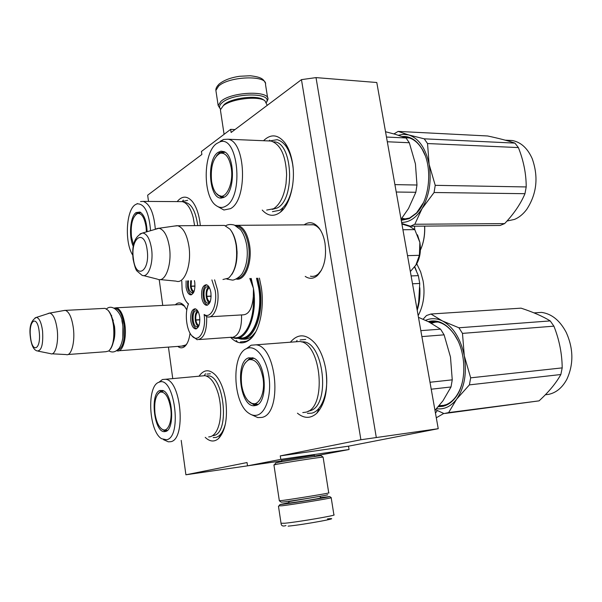 <?xml version="1.0" encoding="UTF-8"?>
<svg xmlns="http://www.w3.org/2000/svg" width="602" height="602" viewBox="0 0 602 602"><rect width="100%" height="100%" fill="white"/><g stroke="black" fill="none" stroke-linecap="round" stroke-linejoin="round"><path stroke-width="0.9" d="M148.513 201.422L147.663 195.198L201.873 154.466L201.429 151.478L230.649 129.355L231.123 132.485L301.459 79.637L360.891 439.746L280.269 455.895L280.803 459.371L247.527 465.85L247.038 462.547L185.905 474.79L181.202 440.386M172.751 378.605L168.44 347.098M162.743 305.425L159.214 279.621M230.589 337.316C237.022 343.93 243.494 344.63 250.003 339.43C259.47 331.649 264.684 308.209 261.268 287.056L259.402 278.132M305.229 276.401C309.3 279.155 313.311 278.922 317.262 275.678C324.154 268.537 326.735 257.709 324.997 243.2C323.944 237.045 322.002 232.048 319.173 228.203C314.357 222.281 309.338 221.16 304.13 224.847M186.816 309.902L184.099 305.59C181.059 302.332 178.132 302.061 175.317 304.785M177.793 346.406C180.164 348.265 182.466 348.295 184.701 346.496C187.433 344.051 189.216 339.611 190.044 333.184M199.021 376.205C203.935 369.267 209.511 368.973 215.749 375.332C220.671 381.096 224.004 389.584 225.773 400.789C227.752 418.488 225.344 431.07 218.556 438.542C214.297 442.169 209.85 441.77 205.222 437.361M290.39 342.199C298.02 333.312 306.298 333.756 315.237 343.539C320.445 350.086 323.981 358.815 325.848 369.726C328.316 389.268 325.298 403.776 316.795 413.25C310.632 418.721 304.176 418.706 297.448 413.198M177.184 201.602C182.06 195.718 187.102 195.673 192.309 201.467C195.981 206.095 198.502 212.875 199.879 221.814L200.323 225.592M263.518 140.718C270.885 133.614 278.049 134.359 285.017 142.945C288.614 147.957 291.097 154.594 292.482 162.864C295.785 182 290.029 204.815 280.434 212.16C274.038 216.946 267.973 216.246 262.231 210.068M360.891 439.746L438.233 428.699L348.513 446.18L280.269 455.895M301.459 79.637L316.02 77.605L376.273 437.33M316.02 77.605L376.792 82.512L438.233 428.699M230.649 129.355L235.013 129.565M185.905 474.79L281.751 460.876M280.803 459.371L349.055 449.513L314.477 456.083M281.676 460.41L314.342 455.255M349.055 449.513L348.513 446.18M242.373 339.054L242.644 339.099C245.977 339.618 249.16 338.58 252.193 335.984L255.707 331.973M320.678 230.483L320.113 229.693C317.946 226.849 315.561 225.178 312.957 224.666L309.466 224.802M310.466 276.205L310.918 276.295C313.507 276.724 315.975 275.942 318.323 273.94L321.528 270.072M184.679 306.313L181.322 304.394L179.178 304.589M181.623 346.12L185.747 344.991L186.929 343.742M255.015 333.199C252.434 337.286 249.529 339.979 246.293 341.281L240.401 341.944M313.446 224.779L237.752 225.321C243.554 227.082 247.49 233.674 249.567 245.112C252.547 262.705 244.871 281.465 236.15 279.019M237.752 225.321L235.028 225.329M236.36 225.991C242.305 227.217 246.353 233.666 248.506 245.33C251.117 260.967 245.134 278.162 237.338 278.372M230.709 230.122C233.523 233.824 235.45 238.971 236.496 245.556C237.94 257.581 236.383 267.22 231.815 274.474M221.747 225.434L224.501 225.419L229.964 229.151C232.989 232.951 235.066 238.354 236.172 245.36C237.775 260.839 235.232 271.765 228.534 278.124L222.966 279.509M224.501 225.419L177.763 225.75C183.204 227.571 186.921 234.404 188.915 246.241C191.797 264.466 184.686 283.858 176.506 281.269M177.763 225.75L174.256 226.066M140.04 233.892L142.659 232.997C134.765 236.202 131.575 244.901 133.087 259.093C134.6 266.242 135.917 270.23 137.03 271.05L141.891 275.182C148.032 278.681 153.773 263.428 151.546 248.776C149.913 238.941 146.956 233.681 142.659 232.997L158.958 228.256C164.045 229.55 167.529 235.879 169.433 247.241C172.097 264.474 165.377 282.609 157.927 279.358M158.379 228.218L155.459 229.099M181.669 304.469L116.389 307.78C120.505 309.157 123.35 314.891 124.938 324.967C126.879 338.55 122.635 352.381 117.202 350.876L116.6 350.71M116.389 307.78L114.192 308.081M114.771 308.39C119.211 308.653 122.326 314.236 124.11 325.133C125.216 340.198 122.876 348.611 117.104 350.364M108.21 310.481L108.443 310.73C111.069 313.785 112.867 318.797 113.838 325.75C114.914 336.405 113.748 344.246 110.347 349.25M108.443 310.73L107.931 310.188C110.633 313.333 112.484 318.496 113.485 325.659C114.636 338.219 113.048 346.669 108.721 351.004L105.907 351.711L67.981 354.51M107.931 310.188L105.064 308.352L103.439 308.435M105.064 308.352L65.377 310.369C69.185 311.806 71.849 317.705 73.361 328.075C75.22 342.041 71.367 356.218 66.348 354.631M65.377 310.369L63.451 310.617M35.074 317.879L36.406 317.397C30.973 320.354 28.964 326.961 30.378 337.233C31.447 345.48 33.72 350.055 37.196 350.958C41.576 350.898 43.359 344.224 42.554 330.95C41.357 322.544 39.303 318.029 36.406 317.397L49.8 313.063C53.292 314.124 55.745 319.572 57.167 329.407C58.876 342.523 55.294 355.714 50.726 353.735M49.507 313.04L47.942 313.559M236.262 340.484L237.594 342.199M414.77 229.603L409.503 226.39L401.91 224.019M410.346 271.555L416.321 264.556C420 258.273 421.182 250.883 419.865 242.388L417.495 234.825M407.524 255.639L419.391 255.316L415.719 265.452M419.391 255.316L419.865 242.388L414.778 229.618L402.926 229.746M220.543 109.067C218.842 107.141 219.414 104.974 222.266 102.573C233.328 92.625 272.586 92.437 266.483 102.137M220.498 109.225L218.165 105.523L220.964 101.302C231.635 91.587 270.193 90.27 267.905 99.503L266.573 102.28M320.663 497.606L329.73 496.56C330.513 496.906 294.37 502.836 283.015 504.213L279.983 504.544L288.794 502.662M331.213 497.651L331.273 497.696C332.138 498.087 294.024 504.356 282.067 505.778L279.072 505.846M327.473 518.886C345.089 517.065 303.13 524.839 288.11 526.14M220.588 111.114L220.392 109.812L223.259 105.719C231.326 98.856 257.889 95.665 264.85 100.684L267.243 105.342M224.207 104.477L224.418 104.312C231.951 97.9 256.678 94.928 263.194 99.623L263.405 99.759M321.242 455.759L321.197 455.729C321.009 455.338 288.546 460.304 278.433 462.283L275.693 463.028M326.954 494.836C333.463 494.227 296.357 500.375 284.43 501.88L281.179 502.173L279.32 500.781L282.737 500.42C294.671 498.885 332.447 492.684 328.73 492.88L323.101 457.129C322.958 456.737 288.087 462.088 277.251 464.172L273.94 464.962M273.925 464.887L279.328 500.721M294.807 341.868L299.736 341.492C321.656 342.839 327.127 408.931 305.492 412.242L302.776 412.566M434.975 410.338L442.914 400.864L451.011 386.966L452.252 379.839L450.484 357.039L444.103 334.84L440.566 329.159L428.774 321.897L418.473 317.329M451.011 386.966L431.228 389.208M452.252 379.839L429.994 382.262M444.103 334.84L421.889 336.593M440.566 329.159L420.836 330.641M249.476 359.462L252.516 357.769M244.758 363.375L249.973 358.122L252.735 357.791M257.024 404.95L253.961 404.055M248.257 400.909L254.285 405.078L256.971 404.935M248.626 357.836C234.66 361.802 240.16 407.652 254.465 405.695L255.737 405.477C268.454 403.25 266.332 362.08 253.291 358.002L248.626 357.836M257.174 415.124C265.986 412.949 271.698 394.679 268.921 376.363C266.265 358.009 256.023 345.059 247.475 348.265L247.211 348.362C231.085 353.163 232.575 403.4 249.093 413.408C251.794 415.252 254.488 415.824 257.174 415.124M308.201 411.143L309.217 410.933C331.664 407.268 323.771 338.64 301.467 341.921M247.475 348.265L250.981 345.307L246.083 348.882M251.501 414.718L257.829 417.6L261.795 417.427C282.586 414.199 277.116 346.308 256.046 344.826L299.736 341.492M251.267 345.194L256.046 344.826M431.386 323.266L436.834 321.754M445.736 404.845L444.773 404.898M325.855 370.155C329.354 390.322 322.296 411.031 311.701 413.168L307.389 413.371M300.135 339.942L305.711 339.415M423.086 319.248L426.479 315.531L430.927 314.018L442.41 320.934C437.263 318.466 432.236 318.044 427.307 319.654L425.539 320.347M445.42 413.401L539.068 400.864C548.768 391.977 556.03 383.196 560.853 374.519L562.2 367.882C562.05 353.63 559.281 339.724 553.9 326.156L550.213 320.911C542.816 316.351 533.094 312.099 521.061 308.156L430.927 314.018M442.41 320.934L458.912 327.781L462.479 333.388L464.292 355.79L470.666 377.838L469.402 384.881L456.64 399.171L448.625 412.603L444.013 413.582L435.57 409.699M442.462 320.956C453.344 326.901 460.613 338.482 464.277 355.699M464.292 355.79C467.032 373.33 464.481 387.793 456.64 399.171M436.458 408.728C444.148 409.729 450.86 406.568 456.602 399.224M438.835 406.011L443.207 405.605C447.911 404.536 452.049 401.684 455.616 397.049C458.573 393.114 460.793 388.282 462.268 382.548M444.524 405.259L439.061 405.733M433.192 322.341L435.57 321.581M457.678 340.235L454.548 334.832C449.145 327.029 442.989 322.634 436.074 321.641L429.203 322.115M438.211 406.734L442.809 406.335C447.587 405.251 451.786 402.354 455.413 397.651C467.039 383.271 466.527 351.666 454.329 334.403C446.436 323.417 437.722 319.15 428.195 321.611M550.213 320.911L458.912 327.781M553.9 326.156L462.479 333.388M562.2 367.882L470.666 377.838M560.853 374.519L469.402 384.881M539.068 400.864L448.625 412.603M534.034 312.882L541.499 312.393C551.695 313.785 559.958 320.497 566.286 332.522C573.503 348.761 573.706 364.323 566.888 379.207C562.388 387.59 556.361 392.632 548.798 394.333L545.359 394.769M262.999 378.003C265.745 394.152 257.829 408.547 250.026 402.437C245.819 399.194 243.027 393.384 241.65 385.009C240.311 371.727 242.749 363.299 248.965 359.725C255.594 358.739 260.275 364.835 262.999 378.003M257.98 404.341L251.884 403.4M253.645 358.16L251.606 358.649M250.808 358.476L250.184 359.138M254.541 404.16L255.12 404.574M255.692 404.92L256.068 405.116M268.214 140.913L271.088 141.034C280.607 144.375 285.792 155.602 286.627 174.708L286.033 183.58C284.054 196.252 279.892 204.642 273.541 208.751L266.678 210.075M401.067 219.263L408.487 208.548L415.832 192.279L416.975 185.017L415.433 163.879L409.315 142.742L406.019 137.971L395.19 134.276L385.528 131.733M415.832 192.279L396.229 192.023M416.975 185.017L394.92 184.626M409.315 142.742L387.312 141.763M406.019 137.971L386.469 137.045M221.453 152.72L224.079 151.666M216.524 155.813L219.278 152.848L224.125 151.674M223.455 197.622L221.054 196.598M216.035 193.189L221.468 197.584L223.477 197.607M217.954 152.441C206.177 159.944 209.18 199.548 221.453 198.066L224.606 197.005C235.329 191.338 234.923 155.354 224.049 151.644L220.979 151.155L217.954 152.441M225.953 206.027C244.201 196.485 237.978 134.216 219.685 141.974L216.63 143.569C202.934 152.637 202.693 196.846 216.171 205.575C219.361 207.908 222.627 208.059 225.953 206.027M272.239 209.413L277.229 207.961C295.815 199.27 292.519 140.785 273.526 141.861M216.833 206.034L223.906 210.008L230.483 208.653C247.956 199.939 245.797 140.883 227.91 139.228L271.088 141.034M220.362 141.177L223.681 139.438L227.91 139.228M407.983 137.888L409.134 137.835M406.478 219.151L401.865 218.225M270.065 140.883L277.131 139.687C284.761 141.801 289.931 149.936 292.617 164.098L293.099 167.755M292.753 184.558C290.6 197.524 286.236 206.102 279.652 210.294L272.458 211.656M393.926 133.922L398.133 131.402L408.705 134.938L403.543 134.291L398.396 135.247M401.624 222.431C409.42 222.409 416.23 217.804 422.055 208.616L414.808 224.253L410.511 226.232L500.127 225.464L504.642 223.598C513.86 213.876 520.64 203.905 524.967 193.693L526.208 186.944C526.208 173.812 523.597 160.696 518.382 147.573L514.921 143.11C508.156 140.793 499.058 138.415 487.628 135.977L398.133 131.402M408.705 134.938L424.214 138.829L427.54 143.547L429.121 164.346L435.231 185.333L434.072 192.512L422.055 208.616M408.758 134.953C418.887 138.415 425.674 148.182 429.106 164.256M429.121 164.346C431.709 180.931 429.361 195.665 422.092 208.548M410.511 226.232L401.812 223.477M401.128 219.625L409.646 217.999L416.561 212.905L423.469 202.603M405.409 219.391L403.731 218.993M425.087 155.316L422.243 149.401C418.089 142.493 413.047 138.475 407.14 137.354L403.867 137.121M408.073 137.542L406.598 137.82M401.248 220.309L409.24 218.631L416.275 213.454C429.896 200.331 433.064 166.566 422.047 148.912C416.569 140.025 409.962 135.894 402.219 136.519M514.921 143.11L424.214 138.829M518.382 147.573L427.54 143.547M526.208 186.944L435.231 185.333M524.967 193.693L434.072 192.512M504.642 223.598L414.808 224.253M506.312 140.469L512.302 140.522C520.873 142.14 527.502 148.167 532.191 158.597C538.67 176.935 536.833 193.889 526.682 209.458C523.123 214.192 519.074 217.503 514.522 219.406L506.989 221.032M231.221 167.725C234.05 184.107 225.231 201.407 217.811 194.943C214.711 192.429 212.641 187.892 211.588 181.33C210.354 166.731 213.198 157.37 220.114 153.247C225.487 152.381 229.189 157.212 231.221 167.725M224.35 197.17L218.278 195.266M224.982 152.155L223.846 152.246M222.68 152.058L222.115 152.532M221.589 196.749L222.055 197.17M181.789 281.066L182.12 289.712C182.963 295.371 184.588 299.645 187.011 302.55L188.516 303.942C184.475 312.581 186.266 329.873 191.85 335.773L197.087 339.694C203.777 339.122 206.975 331.439 206.689 316.637L207.66 316.908C214.297 318.639 219.82 304.055 217.555 290.036L214.59 279.832M249.822 278.493L253.465 288.463L253.329 296.372C254.955 320.768 244.021 341.379 232.643 337.308C238.859 335.585 241.831 328.128 241.552 314.929M191.85 335.773C198.427 344.081 206.606 330.4 204.123 314.47C210.805 319.444 217.623 305.154 215.223 290.503L211.889 279.93M209.97 316.772L242.531 314.869C248.716 314.838 252.313 308.675 253.329 296.372M256.527 278.244L258.77 288.238C263.149 314.214 252.298 340.935 239.596 337.827M251.042 281.284L250.251 278.478M209.368 287.575L207.863 286.642L206.629 286.838C202.505 288.539 203.514 302.844 207.788 303.22L210.045 302.114M206.614 284.799C203.754 286.65 202.626 290.789 203.228 297.23C203.965 301.64 205.41 304.273 207.555 305.131M210.903 292.67C210.106 288.065 208.585 285.416 206.358 284.738C202.708 285.288 201.158 289.472 201.708 297.298C202.498 301.911 204.018 304.567 206.268 305.267C209.902 304.74 211.452 300.541 210.903 292.67M188.561 280.81C187.779 287.094 188.885 291.105 191.872 292.85L193.889 291.917M187.591 280.848L187.561 287.086C188.253 291.3 189.6 293.836 191.602 294.694M186.101 280.908L186.071 287.146C186.816 291.609 188.253 294.167 190.375 294.829C193.836 294.295 195.311 290.179 194.785 282.481L194.423 280.592M198.035 311.415L196.688 310.624L195.582 310.782C191.579 312.303 192.64 326.51 196.794 326.863L198.871 325.863M195.439 308.841C192.783 310.64 191.745 314.628 192.324 320.806C193.054 325.223 194.476 327.864 196.583 328.73M199.661 316.735C198.871 312.107 197.373 309.458 195.183 308.781C191.737 309.3 190.285 313.341 190.826 320.896C191.609 325.531 193.107 328.188 195.319 328.88C198.75 328.383 200.203 324.335 199.661 316.735M206.689 316.637L204.123 314.47M238.362 338.038C251.621 343.035 263.646 315.448 259.018 288.117L256.821 278.229M417.118 309.691L418.668 302.144L419.737 283.459L418.345 275.641L414.575 266.995M419.737 283.459L412.521 283.79M418.345 275.641L411.121 275.934M194.995 286.153L191.097 286.311C191.602 289.238 192.557 290.909 193.964 291.338L194.115 291.33M191.097 286.311L190.518 286.62C191.007 289.615 191.955 291.556 193.355 292.444M190.691 280.735L190.495 286.462L191.075 286.153L191.421 280.705M194.995 285.995L191.075 286.153M211.121 296.252L206.877 296.447C207.412 299.472 208.42 301.211 209.91 301.662L210.226 301.647M208.593 286.928C206.569 288.659 205.786 291.88 206.238 296.59L206.847 296.282C206.478 292.203 207.178 289.494 208.962 288.162L209.571 287.982M206.877 296.447L206.268 296.756C206.795 299.901 207.818 301.926 209.33 302.829M211.129 296.086L206.847 296.282M199.879 319.843L195.883 320.076C196.418 323.116 197.411 324.854 198.871 325.306L199.081 325.291M197.411 310.91C195.545 312.596 194.837 315.689 195.274 320.189L195.861 319.918C195.492 315.915 196.169 313.296 197.877 312.062L198.299 311.926M195.883 320.076L195.296 320.354C195.816 323.5 196.824 325.531 198.306 326.442M199.879 319.677L195.861 319.918M201.798 375.949L205.004 375.656C210.595 376.935 215.034 383.045 218.338 393.994C220.904 403.769 221.325 413.213 219.602 422.333C217.743 430.603 214.643 435.404 210.301 436.721L208.676 436.924M157.912 393.926L161.216 390.683L162.66 390.45M166.762 430.881L165.151 430.295M161.298 391.563L162.886 390.532M161.223 428.616L164.978 431.085L166.551 431.017M160.004 390.457C149.62 393.264 154.15 433.229 164.737 431.611L165.52 431.476C175.144 429.926 172.789 393.377 162.901 390.54L160.004 390.457M166.641 439.776C182.594 436.992 174.256 375.046 159.071 382.225L158.905 382.285C146.549 385.747 148.724 431.348 161.599 438.73L166.641 439.776M212.498 435.735L213.71 435.539C230.905 432.83 223.342 371.502 206.531 376.069M159.071 382.225L162.359 379.576L158.845 382.308M163.473 439.663L168.297 441.815L170.75 441.702C186.319 439.483 181.24 380.035 165.497 379.268L205.004 375.656M162.532 379.516L165.497 379.268M225.554 423.183C223.553 431.378 220.34 436.134 215.915 437.443L213.221 437.579M206.9 374.113L210.384 373.767M437.308 410.549L435.472 413.115M443.749 413.469L436.299 417.796M170.69 408.291C172.691 421.558 167.544 433.44 161.915 429.143C158.492 426.479 156.189 421.249 155.007 413.439C153.946 402.001 155.692 394.882 160.252 392.09C165.136 391.533 168.62 396.929 170.69 408.291M167.318 430.453L163.27 429.79M163.511 390.833L162.781 391.067M162.585 390.668L162.043 391.277M165.843 430.377L166.438 430.821M180.103 201.617L182.255 201.632C187.056 202.829 190.714 208.187 193.242 217.706L194.596 225.63M138.927 212.927L140.296 212.213M135.442 214.861L137.264 212.89L140.04 212.085M147.129 231.635C146.579 221.152 144.187 214.621 139.957 212.047L136.075 212.574C130.175 216.366 128.557 236.496 133.268 246.338M150.575 230.589C149.018 212.371 144.472 203.461 136.955 203.845L135.044 204.853C125.968 210.79 124.584 243.118 132.749 255.135M136.955 203.845L137.406 203.551M140.537 201.542L143.238 201.392C149.89 203.837 153.916 213.085 155.316 229.144M184.144 202.287C191.067 202.821 195.605 210.602 197.757 225.607M143.238 201.392L182.255 201.632L187.658 200.293M414.522 226.194L414.748 229.58M424.598 226.111C424.982 234.961 423.582 242.96 420.392 250.116M424.673 226.111C425.057 234.547 423.77 242.237 420.813 249.168M140.891 212.589L137.474 213.507C141.56 212.965 144.412 217.382 146.038 226.758L146.421 231.853M133.546 244.871L131.477 236.849C130.468 224.471 132.47 216.69 137.474 213.507M140.153 212.258L139.641 212.747M133.403 258.755C135.789 280.336 150.372 271.713 147.144 249.86C144.405 227.804 130.152 237.843 133.403 258.755M121.89 320.565L122.913 325.765L122.823 337.745M112.363 318.593L113.289 320.648M114.38 338.128L113.65 340.521M30.529 337.075C32.237 354.405 41.425 349.243 39.205 331.717C37.316 314.048 28.309 320.129 30.529 337.075M216.103 91.858L215.885 90.405L218.654 86.048C229.257 76.048 267.739 74.919 265.512 84.476L267.664 98.006M288.757 501.639L319.993 496.326M288.704 501.293L288.84 502.881C286.861 503.325 287.252 503.362 290.044 503.016C299.382 501.865 327.654 497.124 320.858 497.846M331.19 497.741L333.899 514.823C338 515.161 297.538 522.1 284.708 523.243L281.029 523.243M231.334 337.263L234.411 338.196C246.91 341.266 257.656 315.094 253.57 289.193L251.23 278.44M237.542 338.204L240.206 338.934C253.276 342.139 264.451 314.665 259.936 287.937L257.791 278.192M419.82 287.688C420.301 295.74 419.436 303.265 417.216 310.248M414.755 266.761L416.366 270.712M252.193 335.984L250.003 339.43M320.113 229.693L319.173 228.203M318.323 273.94L317.262 275.678M185.747 344.991L184.701 346.496M220.618 435.103L218.556 438.542M318.782 409.413L316.795 413.25M316.998 345.887L315.237 343.539M193.122 202.528L192.309 201.467M282.812 208.751L280.434 212.16M286.981 146.181L285.017 142.945M242.644 339.099L247.414 338.753M160.207 279.584L175.942 281.111M158.958 228.256L177.191 225.652M143.442 275.581L157.355 279.132M184.204 345.932L118.97 350.748M111.694 315.425L111.257 315.456M52.065 353.81L66.054 354.555M49.8 313.063L65.091 310.323M38.174 351.154L50.433 353.622M218.165 105.523L215.885 90.405C215.636 88.66 216.705 86.553 219.09 84.084C223.914 80.171 230.799 77.568 239.746 76.266L250.191 75.754C261.682 77.071 263.616 79.246 265.324 83.076M279.983 504.544L278.884 506.109M314.312 455.037L314.537 456.489M281.646 460.199L281.864 461.651M288.84 502.881L290.322 502.918C297.298 502.053 321.626 498.366 320.813 497.749L320.061 496.718M329.73 496.56L331.273 497.696M278.455 506.116L281.051 523.401C281.254 525.877 282.895 526.599 285.965 525.554M220.392 109.812L224.087 134.321M224.418 104.312L223.259 105.719M263.194 99.623L264.85 100.684M275.844 462.818L274.482 464.736M321.197 455.729L323.101 457.129M106.509 308.961C112.153 303.273 122.402 312.604 122.793 325.464C123.839 335.118 122.673 342.673 119.279 348.114C115.81 352.072 112.348 352.99 108.894 350.868M111.98 317.389L114.515 326.457C115.208 332.755 114.824 337.933 113.364 341.989M225.682 225.78C227.925 224.365 230.829 224.132 234.381 225.073L240.522 229.648C243.426 233.441 245.503 238.723 246.767 245.481M226.886 279.08L232.289 280.073C234.396 280.517 241.206 276.295 242.915 272.367C246.812 265.03 248.107 256.136 246.797 245.699M237.083 253.743L237.022 251.019M430.069 322.559L438.038 322.002M254.285 405.078L256.219 404.86M255.722 405.154L254.465 405.695M296.447 341.469L297.079 340.393M454.548 334.832L454.329 334.403M455.616 397.049L455.413 397.651M541.499 312.393L534.087 312.897M253.863 358.265L248.965 359.725M405.537 137.768L409.51 137.956M221.468 197.584L223.365 197.599M222.717 197.689L221.453 198.066M219.685 141.974L223.681 139.438M269.117 140.853L269.658 140.146M401.105 219.489L404.958 219.467M422.243 149.401L422.047 148.912M416.561 212.905L416.275 213.454M512.302 140.522L505.244 140.176M225.058 152.208L220.114 153.247M187.011 302.55L188.2 303.935M207.788 303.22L208.638 303.175M206.268 305.267L207.329 305.206M191.872 292.85L192.64 292.813M190.375 294.829L191.331 294.784M196.794 326.863L197.629 326.811M195.319 328.88L196.35 328.812M199.33 339.536L231.574 337.248M423.161 281.262C425.185 294.069 423.522 305.523 418.164 315.629M416.765 263.804L420.663 271.901L423.101 280.931M164.978 431.085L166.724 430.874M165.874 431.13L164.737 431.611M204.296 375.588L205.508 373.729M163.631 390.909L160.252 392.09M182.143 201.61L183.369 200.06"/></g></svg>
